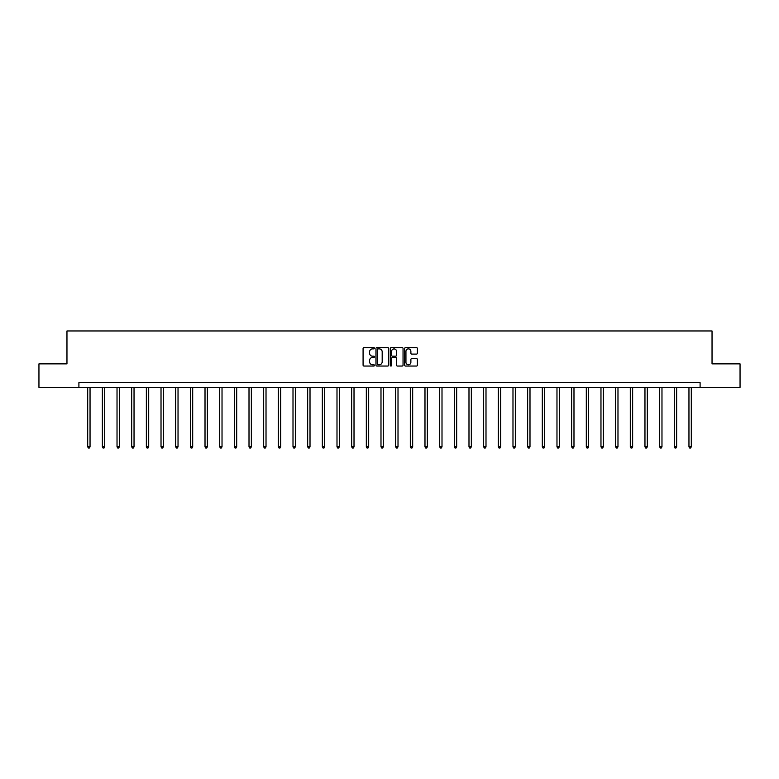 <?xml version="1.0" encoding="UTF-8"?>
<svg xmlns="http://www.w3.org/2000/svg" width="779" height="779" viewBox="0 0 779 779"><rect width="100%" height="100%" fill="white"/><g stroke="black" fill="none" stroke-linecap="round" stroke-linejoin="round"><path stroke-width="1.17" d="M374.456 348.242A0.643 0.643 0 0 0 373.813 347.6L364.007 347.6A0.925 0.925 0 0 0 363.082 348.515L363.082 365.127A0.925 0.925 0 0 0 364.007 366.052L373.813 366.052A0.643 0.643 0 0 0 374.456 365.409A0.643 0.643 0 0 0 373.813 364.757L372.547 364.757A2.95 2.95 0 0 1 369.597 361.807L369.597 360.424A2.95 2.95 0 0 1 372.547 357.473L373.813 357.473A0.643 0.643 0 0 0 374.456 356.821A0.643 0.643 0 0 0 373.813 356.178L372.547 356.178A2.95 2.95 0 0 1 369.597 353.228L369.597 351.845A2.95 2.95 0 0 1 372.547 348.885L373.813 348.885A0.643 0.643 0 0 0 374.456 348.242M416.463 354.104A0.925 0.925 0 0 0 417.388 353.179L417.388 348.515A0.925 0.925 0 0 0 416.463 347.6L405.577 347.6A0.925 0.925 0 0 0 404.652 348.515L404.652 365.127A0.925 0.925 0 0 0 405.577 366.052L416.463 366.052A0.925 0.925 0 0 0 417.388 365.127L417.388 359.499A0.925 0.925 0 0 0 416.463 358.574L411.809 358.574A0.925 0.925 0 0 0 410.884 359.499L410.884 362.293A2.464 2.464 0 0 1 408.42 364.757A2.464 2.464 0 0 1 405.947 362.293L405.947 351.358A2.464 2.464 0 0 1 408.42 348.885A2.464 2.464 0 0 1 410.884 351.358L410.884 353.179A0.925 0.925 0 0 0 411.809 354.104L416.463 354.104M78.903 387.377L38.95 387.377L38.95 363.871L66.965 363.871L66.965 330.968L712.035 330.968L712.035 363.871L740.05 363.871L740.05 387.377L700.097 387.377L700.097 382.674L78.903 382.674L78.903 387.377L700.097 387.377M388.692 348.515A0.925 0.925 0 0 0 387.767 347.6L376.88 347.6A0.925 0.925 0 0 0 375.955 348.515L375.955 365.127A0.925 0.925 0 0 0 376.88 366.052L387.767 366.052A0.925 0.925 0 0 0 388.692 365.127L388.692 348.515M391.233 347.6L402.12 347.6A0.925 0.925 0 0 1 403.045 348.515L403.045 365.127A0.925 0.925 0 0 1 402.12 366.052L397.456 366.052A0.925 0.925 0 0 1 396.54 365.127L396.54 358.389A0.925 0.925 0 0 0 395.615 357.473L392.519 357.473A0.925 0.925 0 0 0 391.603 358.389L391.603 365.409A0.643 0.643 0 0 1 390.951 366.052A0.643 0.643 0 0 1 390.308 365.409L390.308 348.515A0.925 0.925 0 0 1 391.233 347.6M377.893 348.885A0.643 0.643 0 0 0 377.25 349.537L377.25 364.114A0.643 0.643 0 0 0 377.893 364.757L379.237 364.757A2.95 2.95 0 0 0 382.187 361.807L382.187 351.845A2.95 2.95 0 0 0 379.237 348.885L377.893 348.885M396.54 351.407A2.464 2.464 0 0 0 394.067 348.934A2.464 2.464 0 0 0 391.603 351.407L391.603 355.253A0.925 0.925 0 0 0 392.519 356.178L395.615 356.178A0.925 0.925 0 0 0 396.54 355.253L396.54 351.407M87.696 387.377L87.696 446.805L90.043 446.805L90.043 387.377M90.043 446.805L89.342 448.032L88.397 448.032L87.696 446.805M102.361 387.377L102.361 446.805L104.707 446.805L104.707 387.377M104.707 446.805L104.006 448.032L103.062 448.032L102.361 446.805M117.025 387.377L117.025 446.805L119.372 446.805L119.372 387.377M119.372 446.805L118.671 448.032L117.726 448.032L117.025 446.805M131.69 387.377L131.69 446.805L134.037 446.805L134.037 387.377M134.037 446.805L133.336 448.032L132.391 448.032L131.69 446.805M146.355 387.377L146.355 446.805L148.701 446.805L148.701 387.377M148.701 446.805L148 448.032L147.056 448.032L146.355 446.805M161.019 387.377L161.019 446.805L163.366 446.805L163.366 387.377M163.366 446.805L162.665 448.032L161.72 448.032L161.019 446.805M175.684 387.377L175.684 446.805L178.031 446.805L178.031 387.377M178.031 446.805L177.33 448.032L176.385 448.032L175.684 446.805M190.349 387.377L190.349 446.805L192.695 446.805L192.695 387.377M192.695 446.805L191.994 448.032L191.05 448.032L190.349 446.805M205.013 387.377L205.013 446.805L207.36 446.805L207.36 387.377M207.36 446.805L206.659 448.032L205.714 448.032L205.013 446.805M219.678 387.377L219.678 446.805L222.025 446.805L222.025 387.377M222.025 446.805L221.324 448.032L220.379 448.032L219.678 446.805M234.343 387.377L234.343 446.805L236.689 446.805L236.689 387.377M236.689 446.805L235.988 448.032L235.044 448.032L234.343 446.805M249.007 387.377L249.007 446.805L251.354 446.805L251.354 387.377M251.354 446.805L250.653 448.032L249.708 448.032L249.007 446.805M263.672 387.377L263.672 446.805L266.019 446.805L266.019 387.377M266.019 446.805L265.318 448.032L264.373 448.032L263.672 446.805M278.337 387.377L278.337 446.805L280.683 446.805L280.683 387.377M280.683 446.805L279.982 448.032L279.038 448.032L278.337 446.805M293.001 387.377L293.001 446.805L295.348 446.805L295.348 387.377M295.348 446.805L294.647 448.032L293.712 448.032L293.001 446.805M307.666 387.377L307.666 446.805L310.013 446.805L310.013 387.377M310.013 446.805L309.312 448.032L308.377 448.032L307.666 446.805M322.331 387.377L322.331 446.805L324.687 446.805L324.687 387.377M324.687 446.805L323.976 448.032L323.042 448.032L322.331 446.805M336.995 387.377L336.995 446.805L339.352 446.805L339.352 387.377M339.352 446.805L338.641 448.032L337.706 448.032L336.995 446.805M351.66 387.377L351.66 446.805L354.017 446.805L354.017 387.377M354.017 446.805L353.306 448.032L352.371 448.032L351.66 446.805M366.325 387.377L366.325 446.805L368.681 446.805L368.681 387.377M368.681 446.805L367.97 448.032L367.036 448.032L366.325 446.805M380.989 387.377L380.989 446.805L383.346 446.805L383.346 387.377M383.346 446.805L382.635 448.032L381.7 448.032L380.989 446.805M395.654 387.377L395.654 446.805L398.011 446.805L398.011 387.377M398.011 446.805L397.3 448.032L396.365 448.032L395.654 446.805M410.319 387.377L410.319 446.805L412.675 446.805L412.675 387.377M412.675 446.805L411.964 448.032L411.03 448.032L410.319 446.805M424.983 387.377L424.983 446.805L427.34 446.805L427.34 387.377M427.34 446.805L426.629 448.032L425.694 448.032L424.983 446.805M439.648 387.377L439.648 446.805L442.005 446.805L442.005 387.377M442.005 446.805L441.294 448.032L440.359 448.032L439.648 446.805M454.313 387.377L454.313 446.805L456.669 446.805L456.669 387.377M456.669 446.805L455.958 448.032L455.024 448.032L454.313 446.805M468.987 387.377L468.987 446.805L471.334 446.805L471.334 387.377M471.334 446.805L470.623 448.032L469.688 448.032L468.987 446.805M483.652 387.377L483.652 446.805L485.999 446.805L485.999 387.377M485.999 446.805L485.288 448.032L484.353 448.032L483.652 446.805M498.317 387.377L498.317 446.805L500.663 446.805L500.663 387.377M500.663 446.805L499.962 448.032L499.018 448.032L498.317 446.805M512.981 387.377L512.981 446.805L515.328 446.805L515.328 387.377M515.328 446.805L514.627 448.032L513.682 448.032L512.981 446.805M527.646 387.377L527.646 446.805L529.993 446.805L529.993 387.377M529.993 446.805L529.292 448.032L528.347 448.032L527.646 446.805M542.311 387.377L542.311 446.805L544.657 446.805L544.657 387.377M544.657 446.805L543.956 448.032L543.012 448.032L542.311 446.805M556.975 387.377L556.975 446.805L559.322 446.805L559.322 387.377M559.322 446.805L558.621 448.032L557.676 448.032L556.975 446.805M571.64 387.377L571.64 446.805L573.987 446.805L573.987 387.377M573.987 446.805L573.286 448.032L572.341 448.032L571.64 446.805M586.305 387.377L586.305 446.805L588.651 446.805L588.651 387.377M588.651 446.805L587.95 448.032L587.006 448.032L586.305 446.805M600.969 387.377L600.969 446.805L603.316 446.805L603.316 387.377M603.316 446.805L602.615 448.032L601.67 448.032L600.969 446.805M615.634 387.377L615.634 446.805L617.981 446.805L617.981 387.377M617.981 446.805L617.28 448.032L616.335 448.032L615.634 446.805M630.299 387.377L630.299 446.805L632.645 446.805L632.645 387.377M632.645 446.805L631.944 448.032L631 448.032L630.299 446.805M644.963 387.377L644.963 446.805L647.31 446.805L647.31 387.377M647.31 446.805L646.609 448.032L645.664 448.032L644.963 446.805M659.628 387.377L659.628 446.805L661.975 446.805L661.975 387.377M661.975 446.805L661.274 448.032L660.329 448.032L659.628 446.805M674.293 387.377L674.293 446.805L676.639 446.805L676.639 387.377M676.639 446.805L675.938 448.032L674.994 448.032L674.293 446.805M688.957 387.377L688.957 446.805L691.304 446.805L691.304 387.377M691.304 446.805L690.603 448.032L689.658 448.032L688.957 446.805"/></g></svg>
